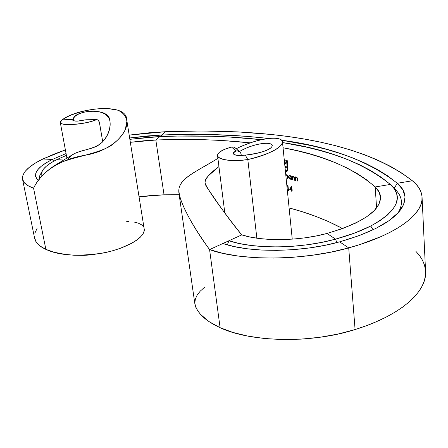 <?xml version="1.0" encoding="UTF-8"?>
<svg xmlns="http://www.w3.org/2000/svg" width="448" height="448" viewBox="0 0 448 448"><rect width="100%" height="100%" fill="white"/><g stroke="black" fill="none" stroke-linecap="round" stroke-linejoin="round"><path stroke-width="0.67" d="M398.121 212.778C402.825 204.971 402.489 197.87 397.107 191.47L394.738 188.978C402.27 195.933 403.396 203.868 398.121 212.778M380.542 197.092L380.542 197.019C380.262 193.374 378.482 190.019 375.2 186.956L390.342 184.43L381.102 177.162L370.765 170.593L359.447 164.685L347.267 159.415L334.314 154.756L320.684 150.668L306.449 147.14L282.526 142.565C327.79 149.15 363.726 163.106 390.342 184.43L394.363 188.877L396.704 193.687L397.253 198.806L395.898 204.154L392.582 209.653L387.268 215.202L379.977 220.69L370.77 226.01L373.066 229.785L370.77 226.01C361.054 230.989 349.317 235.368 335.558 239.142L336.857 242.586L335.558 239.142L326.984 233.447L342.546 228.575L355.869 222.992L366.526 216.916L374.259 210.588L378.935 204.238L380.559 198.066L379.249 192.254L375.2 186.956L376.578 207.939L375.2 186.956L366.75 179.922L357.19 173.544L346.657 167.798L335.238 162.658L323.042 158.099L310.15 154.095L296.632 150.623L283.046 147.75C322.168 154.694 352.884 167.759 375.2 186.956L390.342 184.43L393.226 187.382C402.948 199.343 395.466 212.218 370.77 226.01L354.687 233.033L335.558 239.142C300.642 248.926 253.635 249.306 228.911 240.75L227.366 244.882L228.911 240.75L241.741 234.886L250.085 237.026L259.65 238.56L270.2 239.434L281.456 239.613L293.098 239.086L304.791 237.854L316.193 235.956L326.984 233.447L335.558 239.142L322.028 242.323L307.686 244.72L292.981 246.26L278.354 246.904L264.247 246.635L251.07 245.476L239.193 243.488L228.911 240.75L222.886 243.505L234.058 246.54L247.016 248.752L261.419 250.051L276.881 250.365L292.925 249.676L309.07 247.985L324.8 245.347L339.629 241.853L359.268 235.575L375.9 228.402L389.004 220.646L398.266 212.615L403.592 204.624L405.048 196.93L402.853 189.75L397.314 183.271L387.699 175.896L376.992 169.238L365.31 163.262L352.766 157.931L339.466 153.227L325.494 149.106L310.923 145.55L281.501 140.19C329.862 146.53 368.469 160.888 397.314 183.271L394.128 188.334L397.314 183.271L412.367 180.762L397.314 183.271C405.961 190.607 407.31 199.08 401.358 208.695C392.61 221.446 372.036 232.495 339.629 241.853L348.712 247.89L355.085 329.549L366.33 325.73L376.79 321.524L386.383 316.988L395.018 312.172L402.64 307.132L409.198 301.924L414.658 296.604L419.014 291.228L422.257 285.841L424.402 280.493L425.466 275.223L425.572 271.309M56.722 159.678L66.399 155.361L56.722 159.678L63.98 160.042L56.722 159.678C48.849 163.587 43.954 167.49 42.045 171.388L41.86 176.215L41.692 172.306L43.389 169.204L46.542 166.018L51.033 162.82L56.722 159.678M342.574 228.564C326.525 219.918 308.7 213.035 289.106 207.928L302.473 211.798L315.773 216.378L328.462 221.586L342.574 228.564M179.172 194.734L164.035 194.807L155.826 140.022C188.961 138.701 220.444 139.647 250.286 142.867L221.822 140.487L205.738 139.776L189.358 139.468L155.826 140.022L159.852 136.584C195.373 135.111 229.174 136.136 261.262 139.664L228.284 136.926L211.574 136.237L177.335 136.074L159.852 136.584L155.826 140.022L144.026 140.767L130.34 142.313L155.826 140.022L164.035 194.807L179.172 194.734M291.379 186.183L289.744 189.616L291.508 190.064L291.62 191.206L291.95 191.29L291.838 190.148L292.264 190.26L292.214 189.75L291.788 189.638L291.446 186.2L289.744 189.616L291.474 186.452L289.744 189.616L291.508 190.064L291.62 191.206L291.95 191.29L291.838 190.148L292.264 190.26L292.214 189.75L291.788 189.638L291.379 186.183M294.14 177.061L293.261 176.266L292.303 176.742L292.583 176.624L291.906 175.997L292.264 179.665L292.6 179.749L292.421 177.447L292.813 176.753L293.899 177.279L294.302 180.18L294.633 180.264L294.454 178.388L293.675 176.478L292.97 176.238L292.303 176.742L291.906 175.997L292.264 179.665L292.544 179.547L292.202 176.07L292.544 179.547L292.264 179.665L292.6 179.749L292.421 177.447L293.25 176.702L294.011 177.604L294.302 180.18L294.633 180.264L294.375 177.828M291.144 175.812L290.808 175.734L290.875 176.411L290.03 175.526L289.173 175.414L288.456 176.949L289.509 178.92L290.377 179.222L291.11 178.763L291.502 179.474L291.144 175.812L290.808 175.734L290.875 176.411L290.343 175.734L289.156 175.42L288.456 176.949L289.005 178.394L290.069 179.189L291.11 178.763L291.502 179.474L291.144 175.812M297.248 177.862L296.374 177.061L295.428 177.526L295.708 177.408L295.03 176.775L295.389 180.46L295.719 180.544L295.579 178.052L296.363 177.498L297.074 178.237L297.41 180.992L297.741 181.076L297.041 177.531L296.083 177.027L295.428 177.526L295.03 176.775L295.389 180.46L295.669 180.337L295.333 176.854L295.669 180.337L295.389 180.46L295.719 180.544L295.546 178.237L296.363 177.498L297.125 178.405L297.41 180.992L297.741 181.076L297.489 178.657M285.813 175.196L286.67 174.703L285.813 175.196M286.782 174.737L287.487 175.437L286.782 174.737M287.605 175.734L287.767 176.652L287.605 175.734M287.969 178.629L287.767 176.652L287.969 178.629L287.633 178.55L287.969 178.629M287.431 176.574L287.633 178.55L287.711 176.456L287.431 176.574L287.252 175.672L287.431 176.574M287.134 175.47L286.653 175.134L287.134 175.47M286.35 175.146L285.908 176.154L286.227 175.207L286.933 175.022L286.462 175.123M287.202 160.457L284.262 159.841L287.202 160.457L287.991 168.398L287.202 160.457M288.008 168.655L287.795 170.302L288.008 168.655M286.658 171.634L285.466 171.786L286.894 171.511L287.795 170.302M285.488 170.867L286.132 170.806L285.488 170.867M286.328 170.722L286.821 170.29L286.328 170.722M286.955 170.1L287.291 168.241L286.955 170.1M286.591 161.252L287.291 168.241L287.571 168.123L287.291 168.241L286.591 161.252L286.877 161.14L284.357 160.782L286.591 161.252M284.715 161.941L285.779 162.165L284.715 161.941M285.902 163.386L285.779 162.165L285.902 163.386L284.676 163.128L285.902 163.386M284.592 163.111L284.962 163.016L284.592 163.111M286.216 166.538L284.911 166.258L286.216 166.538L286.339 167.742L286.216 166.538M285.029 167.457L286.339 167.742L285.029 167.457M287.28 185.304L287.112 185.758L287.689 185.898L288.131 190.327L288.467 190.411L287.974 185.466L287.28 185.304L287.112 185.758L287.493 185.354L287.112 185.758L287.689 185.898L288.131 190.327L288.467 190.411L287.974 185.466L287.28 185.304M204.406 287.409L200.228 291.15L197.193 295.03L195.367 298.995L194.818 302.988L195.625 306.942L197.747 310.794L200.698 314.518L208.886 321.502L220.097 327.684C250.712 342.266 311.052 343.756 355.085 329.549L348.712 247.89L360.371 244.39L381.186 236.527L390.158 232.254L398.076 227.819L404.897 223.278L410.586 218.669L415.128 214.038L418.522 209.434L420.778 204.893L421.921 200.452L421.982 196.146L421.014 191.996L419.048 188.037L416.147 184.285L412.367 180.762L401.929 173.163L390.398 166.32L377.91 160.194L364.582 154.75L350.51 149.946L335.793 145.757L320.494 142.15L304.696 139.093L288.445 136.556L271.796 134.523L237.474 131.863L201.992 130.967L165.558 131.712L149.514 132.759L129.186 135.106L165.558 131.712L161.678 135.027L161.538 136.517L161.678 135.027C199.063 133.448 234.623 134.59 268.358 138.454L247.912 136.422L214.222 134.63L196.952 134.361L161.678 135.027L165.558 131.712C262.489 128.094 357.739 138.718 412.367 180.762C418.421 185.623 421.658 191.106 422.066 197.198C423.55 213.842 396.648 234.735 348.712 247.89L339.629 241.853C301.375 252.638 249.654 252.98 222.886 243.505L209.574 249.586L220.097 327.684L232.938 332.444L247.884 336.106L264.555 338.514L282.47 339.545L301.084 339.142L319.794 337.294L337.988 334.057L355.085 329.549C401.296 315.319 427.174 291.267 425.572 271.342L422.066 197.198M42.935 158.984L65.391 149.918L55.238 153.63L42.935 158.984L52.338 159.454L42.935 158.984C28.644 165.928 21.846 172.687 22.534 179.256C23.268 182.857 26.947 185.842 33.566 188.216L27.759 185.556L24.058 182.414L22.473 178.886L22.949 175.073L25.385 171.086L29.646 167.014L35.56 162.954L42.935 158.984M161.678 135.027L147.33 135.951L129.646 137.978L161.678 135.027M66.063 153.552L52.338 159.454L66.063 153.552M53.732 161.241L52.338 159.454L46.122 162.865L41.188 166.337L37.699 169.803L35.778 173.18L35.538 176.394L37.755 180.096C32.413 173.863 37.274 166.986 52.338 159.454L53.732 161.241M129.864 139.328L159.852 136.584L149.895 137.161L129.864 139.328M164.035 194.807L139.059 196.818L152.46 195.362L164.035 194.807M37.05 228.502L34.838 233.24M34.546 237.815L36.271 242.11L40.051 246.002L45.87 249.374L54.382 252.297L64.96 254.346L74.116 255.254L84.252 255.36L91.414 254.834L106.036 252.431L113.198 250.606L120.014 248.427L131.729 243.27L136.31 240.458L139.888 237.614L142.408 234.797L143.87 232.058L144.183 228.861M143.36 226.671L141.63 224.846L138.421 223.182L134.092 222.023M128.8 221.39L126.594 221.295M22.54 179.278L34.625 238.263C35.515 242.626 39.267 246.327 45.87 249.374L33.566 188.216L45.87 249.374C58.794 255.5 77.902 256.721 103.197 253.03C127.495 248.192 145.919 236.802 144.183 228.889L126.711 119.638C129.343 133.14 111.121 150.808 85.747 155.137C60.43 159.057 41.199 171.674 33.566 188.216C38.209 178.64 46.15 170.52 57.383 163.862C73.136 156.834 94.83 154.638 110.37 146.087C117.303 141.12 122.27 135.654 125.261 129.69L126.885 121.341C126.174 116.278 123.144 112.56 117.802 110.186L107.296 108.466C90.401 108.175 70.571 113.618 62.205 119.89C75.331 108.707 126.706 101.455 126.711 119.638M41.558 172.81C39.665 175.129 38.898 177.33 39.256 179.424L39.844 175.482L42.045 171.388M40.46 174.339L39.844 175.482M67.76 159.841C73.461 150.534 84.963 151.228 95.39 146.81C105.823 142.285 111.457 129.942 109.917 121.15C109.894 105.801 72.274 110.897 73.461 119.274L62.205 119.89L73.461 119.274C73.758 115.808 79.509 112.806 87.931 111.457C99.607 110.18 109.334 113.585 110.074 122.298C110.404 129.433 107.738 136.136 102.088 142.408C93.817 149.447 82.079 149.789 73.87 153.871L72.089 155.036M86.122 119.756L96.874 119.622L98.269 120.142L99.473 122.657L102.732 141.781L99.294 121.89L97.81 119.812L96.242 119.778C84.974 124.65 59.886 126.386 60.267 122.343L62.205 119.89L60.592 121.268L60.334 122.562L62.194 123.85L64.014 124.292L72.548 124.561L83.401 123.262L90.479 121.671L96.242 119.778L84.93 119.924L77.498 121.117L73.282 120.736L72.744 119.974L73.461 119.274L73.758 120.898L73.461 119.274L72.716 120.187C74.178 121.526 78.249 121.436 84.93 119.924L86.15 119.756M425.482 270.082L424.491 265.098L422.537 260.305L419.675 255.735L415.957 251.406M380.542 197.019C380.587 210.678 362.734 222.824 326.984 233.447C299.124 241.136 261.957 241.562 241.741 234.886L209.574 249.586L220.097 327.684C205.778 321.115 197.389 313.326 194.93 304.315L178.998 193.53C181.434 205.033 193.155 227.567 209.574 249.586C190.988 223.877 177.694 199.186 178.998 188.574C181.065 177.66 197.814 170.71 217.902 158.374C195.098 172.687 176.63 178.73 178.998 193.53M348.712 247.89C303.027 260.966 240.705 261.156 209.574 249.586L222.684 253.294L238 256.026L255.13 257.656L273.588 258.093L292.802 257.303L312.15 255.287L330.994 252.112L348.712 247.89M256.855 238.19L247.817 159.566C269.948 153.983 281.495 148.126 282.47 141.988C282.341 135.302 258.373 137.53 236.214 148.747C256.004 138.914 277.508 135.671 281.635 140.319C286.16 144.827 271.068 154.532 247.817 159.566L245.297 155.126C262.942 153.485 274.663 147.661 271.818 144.659C269.035 141.663 253.159 143.584 239.467 151.525C254.492 142.654 272.16 141.473 272.283 145.555C271.432 149.621 262.438 152.813 245.297 155.126C238.157 155.943 234.136 155.406 233.229 153.513C233.15 152.667 234.102 151.838 236.085 151.021L238.51 150.998L240.033 152.029L241.013 153.686L241.326 155.523L240.817 153.194L239.938 151.928L237.384 150.78L236.085 151.021L231.51 147.067L224.487 149.38L219.565 152.107L218.03 153.731L217.56 154.902L217.717 156.195L218.652 157.399L222.942 159.359L229.807 160.423L238.594 160.507L247.817 159.566L245.297 155.126L238.885 155.506L234.315 154.678L233.358 153.899L233.33 152.942L236.085 151.021L231.51 147.067C222.32 149.565 217.666 152.404 217.549 155.574C217.476 159.914 232.977 161.98 247.817 159.566L256.855 238.19M218.943 166.583C208.342 176.232 202.059 178.909 206.511 186.777C211.938 194.342 224.974 214.794 241.741 234.886C222.214 210.33 206.326 188.177 205.05 182.784C205.01 178.836 209.642 173.438 218.943 166.583M235.01 147.711L233.341 147.006L231.51 147.067L233.341 147.006L234.993 147.7L239.378 151.458M291.486 179.284L291.172 179.396L291.39 178.646L291.11 178.763L291.39 178.646L291.486 179.284M289.733 178.763L290.814 179.088L290.069 179.189L290.343 179.071L289.285 178.276L288.736 176.831L288.456 176.949L289.251 175.392M291.155 176.294L290.875 176.411L291.11 175.806L291.155 176.294M289.016 176.086L289.75 175.857L290.567 176.456L290.993 177.57L291.273 177.453L290.444 178.741L290.035 178.741L288.792 177.033L289.324 175.868L290.03 175.739L289.75 175.857L290.942 177.279L290.774 178.528M291.015 176.596L291.228 178.069M290.472 178.73L289.223 178.142L288.842 176.428M290.248 175.812L289.43 175.84M288.898 175.79L289.257 175.392M289.47 178.506L288.798 177.212L288.837 175.924M290.03 175.739L289.52 175.784M290.769 176.232L290.461 175.941M292.583 176.624L292.886 176.249L292.583 176.624M294.414 178.332L294.616 180.068L294.302 180.18L294.582 180.057L294.291 177.486L294.011 177.604L294.291 177.486L294 176.876L293.014 176.686M293.77 176.686L293.362 176.562M294.37 177.912L294.179 177.162M295.708 177.408L296.005 177.038L295.708 177.408M297.293 177.957L297.718 180.88L297.41 180.992L297.69 180.869L297.405 178.287L297.125 178.405L297.405 178.287L297.114 177.671L296.134 177.475M297.114 177.677L296.475 177.358M286.933 175.022L287.61 175.784L287.946 178.438L287.538 175.56L286.63 175.028M286.507 171.713L287.056 171.399M286.468 171.674L285.449 171.606L286.468 171.674M286.3 170.733L287.101 170.178L287.571 168.123L286.877 161.14L284.34 160.608L286.877 161.14L287.571 168.123M286.322 167.563L285.012 167.278L286.322 167.563M287.101 170.178L287.594 168.431M292.247 190.064L291.838 190.148L292.247 190.064M291.934 191.094L291.62 191.206L291.782 189.941L290.018 189.498L291.782 189.941L291.934 191.094M291.458 189.554L290.349 189.274L291.519 187.281L291.458 189.554L291.732 189.437L290.349 189.274L291.245 187.398L291.458 189.554M291.732 189.437L291.519 187.281L291.732 189.437M288.45 190.221L288.131 190.327L288.411 190.21L287.963 185.774L287.386 185.64L287.963 185.774L288.45 190.221M397.107 191.47L393.226 187.382M38.377 180.611L37.755 180.096M57.383 163.862L73.87 153.871M66.942 158.267L60.267 122.354M96.874 119.622L85.848 119.762M398.636 212.201L401.358 208.695M292.247 239.148L282.47 141.988M217.549 155.59L224.829 213.08M289.324 175.868L289.604 175.75M292.897 176.714L293.177 176.596M296.016 177.503L296.296 177.386"/></g></svg>
